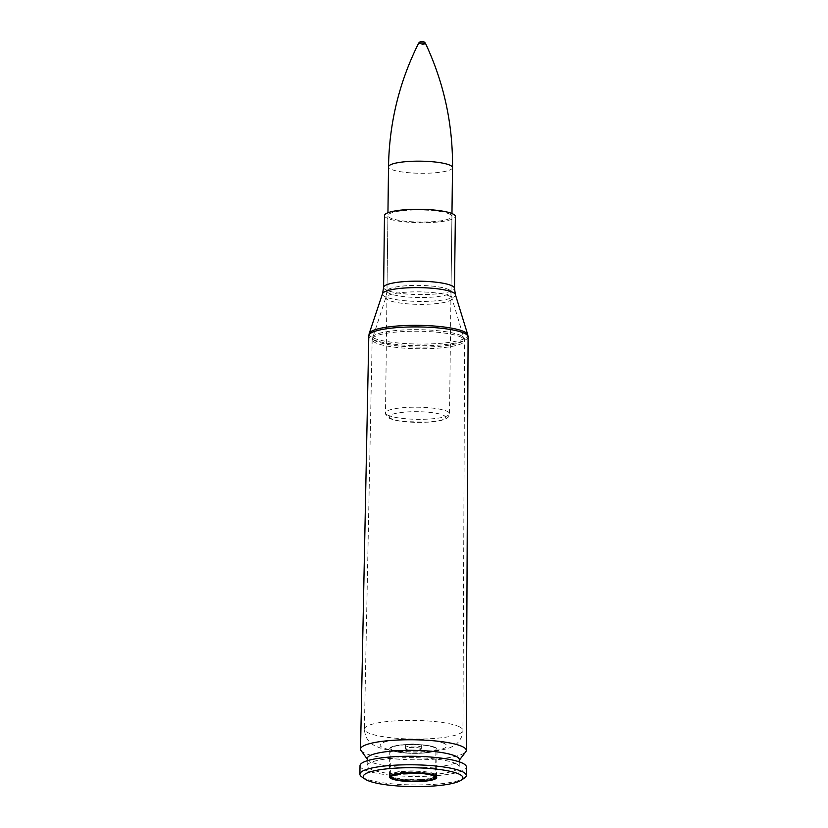 <?xml version="1.0" encoding="UTF-8"?>
<svg xmlns="http://www.w3.org/2000/svg" width="828" height="828" viewBox="0 0 828 828"><rect width="100%" height="100%" fill="white"/><g stroke="black" fill="none" stroke-linecap="round" stroke-linejoin="round"><path stroke-width="0.62" stroke-dasharray="4.14 3.1" d="M361.029 750.541A52.878 10.008 -179.3 0 0 413.275 759.783A52.878 10.008 -179.3 0 0 465.74 751.814M449.821 214.193A32.013 6.055 -179.3 0 0 414.145 209.981A32.013 6.055 -179.3 0 0 387.918 215.622A32.013 6.055 -179.3 0 0 419.848 222.059A32.013 6.055 -179.3 0 0 451.933 216.398A32.013 6.055 -179.3 0 0 449.821 214.193M384.482 215.58A35.438 6.707 -179.3 0 0 419.837 222.711A35.438 6.707 -179.3 0 0 455.359 216.439M420.81 745.086A7.876 1.49 -179.3 0 0 412.034 744.041A7.876 1.49 -179.3 0 0 405.575 745.428A7.876 1.49 -179.3 0 0 413.431 747.022A7.876 1.49 -179.3 0 0 421.328 745.624A7.876 1.49 -179.3 0 0 420.81 745.086M367.27 758.5A46.026 8.704 -179.3 0 0 367.704 759.721A46.026 8.704 -179.3 0 0 413.182 767.763A46.026 8.704 -179.3 0 0 458.847 760.828A46.026 8.704 -179.3 0 0 459.312 759.618M456.187 763.747A46.026 8.704 -179.3 0 0 404.892 757.692A46.026 8.704 -179.3 0 0 367.177 765.786A46.026 8.704 -179.3 0 0 413.089 775.06A46.026 8.704 -179.3 0 0 459.219 766.914A46.026 8.704 -179.3 0 0 456.187 763.747M360.014 765.703A53.189 10.06 -179.3 0 0 413.079 776.416A53.189 10.06 -179.3 0 0 466.392 766.997M361.929 776.995A53.189 10.06 -179.3 0 0 412.975 784.913A53.189 10.06 -179.3 0 0 464.197 778.248M435.476 747.56A23.629 4.471 -179.3 0 0 409.146 744.455A23.629 4.471 -179.3 0 0 389.791 748.605A23.629 4.471 -179.3 0 0 413.358 753.366A23.629 4.471 -179.3 0 0 437.039 749.185A23.629 4.471 -179.3 0 0 435.476 747.56A23.629 4.471 0.7 0 1 437.039 749.185A23.629 4.471 0.7 0 1 413.358 753.366A23.629 4.471 0.7 0 1 389.791 748.605A23.629 4.471 0.7 0 1 409.146 744.455A23.629 4.471 0.7 0 1 435.476 747.56M420.769 748.45A7.876 1.49 -179.3 0 0 411.992 747.415A7.876 1.49 -179.3 0 0 405.534 748.802A7.876 1.49 -179.3 0 0 413.389 750.385A7.876 1.49 -179.3 0 0 421.286 748.988A7.876 1.49 -179.3 0 0 420.769 748.45M425.633 43.708A3.612 0.683 0.7 0 1 422.818 44.391A3.612 0.683 0.7 0 1 418.657 43.915A3.612 0.683 0.7 0 1 418.43 43.605M434.431 747.622A22.501 4.254 -179.3 0 0 409.353 744.662A22.501 4.254 -179.3 0 0 390.909 748.626A22.501 4.254 -179.3 0 0 413.358 753.149A22.501 4.254 -179.3 0 0 435.911 749.174A22.501 4.254 -179.3 0 0 434.431 747.622M461.6 337.379A46.244 8.746 -179.3 0 0 410.098 331.293A46.244 8.746 -179.3 0 0 372.176 339.418A46.244 8.746 -179.3 0 0 418.306 348.743A46.244 8.746 -179.3 0 0 464.643 340.546A46.244 8.746 -179.3 0 0 461.6 337.379M461.372 335.775A45.985 8.694 0.7 0 1 464.332 338.404A45.985 8.694 0.7 0 1 418.326 347.077A45.985 8.694 0.7 0 1 372.538 337.286A45.985 8.694 0.7 0 1 411.506 329.689A45.985 8.694 0.7 0 1 461.372 335.775M449.79 296.238A33.048 6.251 -179.3 0 0 413.948 291.87A33.048 6.251 -179.3 0 0 385.941 297.324A33.048 6.251 -179.3 0 0 418.844 304.362A33.048 6.251 -179.3 0 0 451.912 298.132A33.048 6.251 -179.3 0 0 449.79 296.238M459.685 726.953A49.287 9.325 -179.3 0 0 404.788 720.463A49.287 9.325 -179.3 0 0 364.361 729.126A49.287 9.325 -179.3 0 0 413.534 739.062A49.287 9.325 -179.3 0 0 462.935 730.327A49.287 9.325 -179.3 0 0 459.685 726.953M369.195 333.529A49.38 9.346 -179.3 0 0 418.357 344.044A49.38 9.346 -179.3 0 0 467.768 334.729M468.089 336.913A49.649 9.387 0.7 0 1 418.337 345.711A49.649 9.387 0.7 0 1 368.812 335.692M455.379 294.551A36.484 6.903 0.7 0 1 418.875 301.423A36.484 6.903 0.7 0 1 382.557 293.661M448.9 289.655A32.013 6.055 0.7 0 1 451.012 291.86A32.013 6.055 0.7 0 1 418.927 297.521A32.013 6.055 0.7 0 1 386.997 291.073A32.013 6.055 0.7 0 1 413.224 285.443A32.013 6.055 0.7 0 1 448.9 289.655M383.612 287.451A35.438 6.707 -179.3 0 0 418.968 294.582A35.438 6.707 -179.3 0 0 454.479 288.31M444.584 743.637A33.327 6.303 -179.3 0 0 387.576 741.246A33.327 6.303 -179.3 0 0 408.194 751.689A33.327 6.303 -179.3 0 0 444.584 743.637M387.618 415.076A32.013 6.055 -179.3 0 0 423.284 419.289A32.013 6.055 -179.3 0 0 449.521 413.658A32.013 6.055 -179.3 0 0 417.591 407.21A32.013 6.055 -179.3 0 0 385.506 412.872A32.013 6.055 -179.3 0 0 387.618 415.076M391.158 418.626A28.162 5.33 0.7 0 1 421.907 411.826A28.162 5.33 0.7 0 1 439.337 420.655A28.162 5.33 0.7 0 1 391.158 418.626M452.523 167.618A32.013 6.055 0.7 0 1 426.296 173.249A32.013 6.055 0.7 0 1 390.619 169.036A32.013 6.055 0.7 0 1 388.518 166.832M433.468 774.832A21.828 4.13 0.7 0 1 409.643 780.111A21.828 4.13 0.7 0 1 396.136 773.269A21.828 4.13 0.7 0 1 433.468 774.832M434.1 774.139A22.501 4.254 -179.3 0 0 409.032 771.178A22.501 4.254 -179.3 0 0 390.588 775.132A22.501 4.254 -179.3 0 0 413.037 779.665A22.501 4.254 -179.3 0 0 435.59 775.681A22.501 4.254 -179.3 0 0 434.1 774.139M435.155 774.076A23.629 4.471 -179.3 0 0 408.825 770.961A23.629 4.471 -179.3 0 0 389.46 775.122A23.629 4.471 -179.3 0 0 413.037 779.883A23.629 4.471 -179.3 0 0 436.708 775.701A23.629 4.471 -179.3 0 0 435.155 774.076M451.933 216.398L451.012 291.86L451.912 298.132L464.643 340.546L462.935 730.327C463.463 736.382 457.501 743.958 455.152 744.838C452.44 746.442 449.728 749.278 432.837 751.296C413.731 753.19 391.613 751.669 380.859 748.17C376.574 746.742 373.552 745.293 371.782 743.813C367.435 740.853 364.962 735.957 364.361 729.126L372.176 339.418L385.941 297.324L386.997 291.073L387.918 215.622M458.847 760.828L459.302 760.228M367.704 759.721L367.259 759.11M367.239 760.746L367.177 765.786M459.281 761.863L459.219 766.914M389.698 776.24L389.791 748.605L389.439 776.892M436.449 776.809L437.039 749.185L436.687 777.461M405.575 745.428L405.534 748.802M421.328 745.624L421.286 748.988M451.964 213.52L449.521 413.658C449.997 416.525 447.234 418.771 441.231 420.386L427.9 422.187L403.402 421.576C397.212 420.872 392.565 419.775 389.47 418.285C386.862 416.97 385.548 415.17 385.506 412.872L387.949 212.744M390.909 748.626L390.588 775.132L391.427 776.633C390.971 776.757 395.846 779.914 413.162 780.214C419.868 780.266 425.447 779.831 429.898 778.931L434.7 777.171L435.59 775.681L435.911 749.174"/><path stroke-width="1.24" d="M459.302 760.228L465.74 751.814A52.878 10.008 -179.3 0 0 466.278 750.416A52.878 10.008 -179.3 0 0 462.79 746.794A52.878 10.008 -179.3 0 0 403.898 739.828A52.878 10.008 -179.3 0 0 360.532 749.123A52.878 10.008 -179.3 0 0 361.029 750.541L367.259 759.11M383.612 287.451A35.438 6.707 -179.3 0 1 412.654 281.209A35.438 6.707 -179.3 0 1 452.14 285.877A35.438 6.707 -179.3 0 1 454.479 288.31L455.359 216.439A35.438 6.707 -179.3 0 0 453.019 214.007A35.438 6.707 -179.3 0 0 413.524 209.339A35.438 6.707 -179.3 0 0 384.482 215.58L383.612 287.451L382.557 293.661A36.484 6.903 0.7 0 1 413.472 287.637A36.484 6.903 0.7 0 1 453.04 292.46A36.484 6.903 0.7 0 1 455.379 294.551L467.768 334.729A49.38 9.346 -179.3 0 0 464.601 331.904A49.38 9.346 -179.3 0 0 411.04 325.373A49.38 9.346 -179.3 0 0 369.195 333.529L368.812 335.692A49.649 9.387 0.7 0 1 409.529 326.977A49.649 9.387 0.7 0 1 464.818 333.508A49.649 9.387 0.7 0 1 468.089 336.913L466.278 750.416M459.281 761.863L459.312 759.618A46.026 8.704 -179.3 0 0 456.28 756.461A46.026 8.704 -179.3 0 0 404.985 750.396A46.026 8.704 -179.3 0 0 367.27 758.5L367.239 760.746M460.927 780.359L464.197 778.248A53.189 10.06 -179.3 0 0 466.288 775.505L466.392 766.997A53.189 10.06 -179.3 0 0 462.883 763.344A53.189 10.06 -179.3 0 0 403.598 756.337A53.189 10.06 -179.3 0 0 360.014 765.703L359.911 774.201A53.189 10.06 -179.3 0 0 361.929 776.995L365.148 779.179A49.815 9.429 -179.3 0 0 412.955 786.6A49.815 9.429 -179.3 0 0 460.927 780.359A49.815 9.429 -179.3 0 0 459.592 774.356A49.815 9.429 -179.3 0 0 397.357 768.042A49.815 9.429 -179.3 0 0 365.148 779.179M466.288 775.505A53.189 10.06 -179.3 0 0 462.78 771.851A53.189 10.06 -179.3 0 0 403.495 764.844A53.189 10.06 -179.3 0 0 359.911 774.201M435.135 775.836A23.629 4.471 -179.3 0 0 408.804 772.731A23.629 4.471 -179.3 0 0 389.439 776.892A23.629 4.471 -179.3 0 0 413.017 781.642A23.629 4.471 -179.3 0 0 436.687 777.461A23.629 4.471 -179.3 0 0 435.135 775.836M418.44 43.594A3.612 0.683 0.7 0 1 422.063 43.025A3.612 0.683 0.7 0 1 425.623 43.698C443.943 82.821 452.906 124.128 452.523 167.618L451.964 213.52M425.623 43.698A4.005 4.005 0 0 0 418.43 43.605C399.168 82.272 389.191 123.351 388.518 166.832A32.013 6.055 0.7 0 1 420.593 161.17A32.013 6.055 0.7 0 1 452.523 167.618M433.448 775.939A21.828 4.13 0.7 0 1 409.622 781.218A21.828 4.13 0.7 0 1 396.126 774.377A21.828 4.13 0.7 0 1 433.448 775.939M467.768 334.729L468.089 336.913M382.557 293.661L369.195 333.529M368.812 335.692L360.532 749.123M454.479 288.31L455.379 294.551M388.518 166.832L387.949 212.744M389.698 776.24L391.996 778.299L398.392 780.121L413.151 781.342L427.786 780.452L434.048 778.848L436.449 776.809"/></g></svg>
